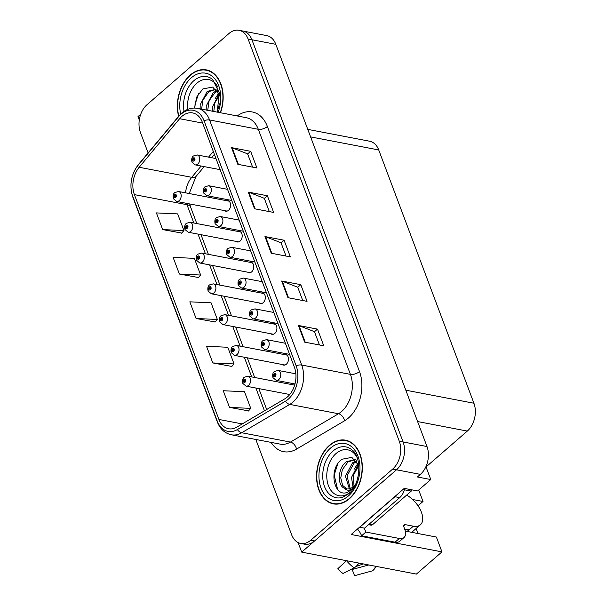 <?xml version="1.0" encoding="UTF-8"?>
<svg xmlns="http://www.w3.org/2000/svg" width="606" height="606" viewBox="0 0 606 606"><rect width="100%" height="100%" fill="white"/><g stroke="black" fill="none" stroke-linecap="round" stroke-linejoin="round"><path stroke-width="0.91" d="M259.292 302.97A5.401 3.742 -79.2 0 0 260.504 303.545A5.401 3.742 -79.2 0 0 263.193 302.689A5.401 3.742 -79.2 0 0 265.322 297.023A5.401 3.742 -79.2 0 0 262.534 292.933A5.401 3.742 -79.2 0 0 261.194 293.024M270.859 333.755A5.401 3.742 -79.2 0 0 272.079 334.33A5.401 3.742 -79.2 0 0 274.76 333.467A5.401 3.742 -79.2 0 0 276.897 327.808A5.401 3.742 -79.2 0 0 274.109 323.718A5.401 3.742 -79.2 0 0 272.768 323.809M247.718 272.185A5.401 3.742 -79.2 0 0 248.937 272.761A5.401 3.742 -79.2 0 0 251.619 271.905A5.401 3.742 -79.2 0 0 253.747 266.239A5.401 3.742 -79.2 0 0 250.967 262.148A5.401 3.742 -79.2 0 0 249.619 262.239M236.151 241.4A5.401 3.742 -79.2 0 0 237.363 241.976A5.401 3.742 -79.2 0 0 240.052 241.12A5.401 3.742 -79.2 0 0 242.18 235.454A5.401 3.742 -79.2 0 0 239.393 231.363A5.401 3.742 -79.2 0 0 238.052 231.454M224.576 210.615A5.401 3.742 -79.2 0 0 225.796 211.191A5.401 3.742 -79.2 0 0 228.477 210.335A5.401 3.742 -79.2 0 0 230.606 204.669A5.401 3.742 -79.2 0 0 227.826 200.578A5.401 3.742 -79.2 0 0 226.477 200.669M282.434 364.539A5.401 3.742 -79.2 0 0 283.646 365.115A5.401 3.742 -79.2 0 0 286.335 364.251A5.401 3.742 -79.2 0 0 288.464 358.593A5.401 3.742 -79.2 0 0 285.684 354.502A5.401 3.742 -79.2 0 0 284.335 354.593M405.3 531.098L436.381 537.045L441.956 551.884L351.162 534.5L404.263 488.383L417.64 490.943L430.768 479.543L417.39 476.983L420.39 474.377A20.256 14.044 -79.2 0 0 426.988 446.524L275.813 44.329A20.256 14.044 -79.2 0 0 266.754 35.602L242.862 31.035A20.256 14.044 -79.2 0 1 251.922 39.754A20.256 14.044 -79.2 0 0 242.862 31.035L239.037 30.3A20.256 14.044 -79.2 0 0 228.962 33.527L147.046 104.679A20.256 14.044 -79.2 0 0 140.44 132.525L148.114 152.932M425.927 466.673L430.768 479.543M140.766 114.186L138.001 116.587L139.297 120.026M255.815 439.471L291.622 534.727A20.256 14.044 -79.2 0 0 300.682 543.446A20.256 14.044 -79.2 0 0 310.757 540.219L392.673 469.067A20.256 14.044 -79.2 0 0 399.278 441.221L403.096 441.956L251.922 39.754L403.096 441.956A20.256 14.044 -79.2 0 1 396.498 469.801A20.256 14.044 -79.2 0 0 403.096 441.956L426.988 446.524M441.956 551.884L416.398 574.087L301.712 552.127L396.498 469.801L314.575 540.953A20.256 14.044 -79.2 0 1 304.5 544.18L300.682 543.446M298.122 542.575L301.712 552.127M307.787 129.389L369.668 141.236A20.256 14.044 100.8 0 1 378.727 149.955L473.922 403.232A20.256 14.044 100.8 0 1 467.324 431.078L426.033 466.946M418.708 490.019L423.011 501.48L412.588 499.488M418.026 505.813L423.011 501.48M417.988 533.522L416.11 528.515M412.504 532.477A21.604 11.681 49 0 0 412.33 531.795M220.493 112.754A32.413 22.475 -79.2 0 0 206.358 69.887A32.413 22.475 -79.2 0 0 190.239 75.046A32.413 22.475 -79.2 0 0 178.634 116.307M329.429 445.349A32.413 22.475 -79.2 0 0 316.65 479.323A32.413 22.475 -79.2 0 0 333.361 503.859A32.413 22.475 -79.2 0 0 349.48 498.7A32.413 22.475 -79.2 0 0 362.252 464.726A32.413 22.475 -79.2 0 0 345.549 440.191A32.413 22.475 -79.2 0 0 329.429 445.349M334.065 503.647A32.413 22.475 -79.2 0 0 335.292 504.101M181.906 116.36A21.604 14.983 100.8 0 1 192.655 112.921A21.604 14.983 100.8 0 1 202.321 122.223L294.425 367.281A21.604 14.983 100.8 0 1 284.903 398.778L236.84 427.116A21.604 14.983 100.8 0 1 228.576 428.753A21.604 14.983 100.8 0 1 218.917 419.45L134.403 194.624A21.604 14.983 100.8 0 1 139.168 167.264L179.626 118.7A21.604 14.983 100.8 0 1 181.906 116.36M181.073 114.14A24.308 16.854 -79.2 0 0 178.505 116.776L138.047 165.332A24.308 16.854 -79.2 0 0 132.691 196.109L217.198 420.943A24.308 16.854 -79.2 0 0 237.363 429.563L285.426 401.233A24.308 16.854 -79.2 0 0 296.145 365.789L204.033 120.73A24.308 16.854 -79.2 0 0 181.073 114.14M304.651 342.132L323.763 345.791L317.499 329.126L298.387 325.467L304.651 342.132M319.445 344.965L314.446 331.671L298.993 325.634A5.401 2.575 159.4 0 0 298.387 325.467M314.476 331.747L317.499 329.126M287.941 297.682L307.053 301.341L300.788 284.668L281.676 281.01L287.941 297.682M302.735 300.515L297.735 287.221L282.29 281.184A5.401 2.575 159.4 0 0 281.676 281.01M297.766 287.297L300.788 284.668M237.817 164.317L256.929 167.976L250.664 151.303L231.545 147.644L237.817 164.317M252.604 167.15L247.604 153.856L232.159 147.819A5.401 2.575 159.4 0 0 231.545 147.644M247.634 153.932L250.664 151.303M254.52 208.775L273.639 212.433L267.375 195.761L248.255 192.102L254.52 208.775M269.314 211.6L264.314 198.314L248.869 192.276A5.401 2.575 159.4 0 0 248.255 192.102M264.345 198.389L267.375 195.761M271.23 253.225L290.35 256.883L284.078 240.218L264.966 236.552L271.23 253.225M286.024 256.058L281.025 242.764L265.579 236.726A5.401 2.575 159.4 0 0 264.966 236.552M281.055 242.839L284.078 240.218M399.278 441.221L248.096 39.019A20.256 14.044 -79.2 0 0 239.037 30.3M229.507 407.399L250.763 408.391L244.498 391.726L223.243 390.734L229.507 407.399L248.558 410.883M179.376 274.041L200.639 275.033L194.375 258.361L173.111 257.368L179.376 274.041L198.427 277.525M162.673 229.583L183.929 230.575L177.664 213.903L156.401 212.911L162.673 229.583L181.717 233.068M212.797 362.949L234.052 363.941L227.788 347.268L206.532 346.276L212.797 362.949L231.848 366.433M196.086 318.491L217.349 319.483L211.077 302.811L189.822 301.826L196.086 318.491L215.138 321.975M217.349 319.483L215.009 322.119M200.639 275.033L198.306 277.662M183.929 230.575L181.595 233.204M234.052 363.941L231.719 366.569M250.763 408.391L248.43 411.027M347.435 440.676A32.413 22.475 -79.2 0 0 346.132 440.645M208.244 70.372A32.413 22.475 -79.2 0 0 206.941 70.341M294.652 385.136L247.99 376.205A5.068 3.515 100.8 0 1 250.604 380.038A5.068 3.515 100.8 0 1 248.604 385.34A5.068 3.515 100.8 0 1 246.081 386.151L242.877 383.477A3.378 1.689 -22.9 0 1 243.597 381.712A1.689 1.174 -79.2 0 0 245.172 382.106A1.689 1.174 -79.2 0 0 245.718 379.788A1.689 1.174 -79.2 0 0 244.127 379.326A1.689 1.174 -79.2 0 0 243.551 381.591L244.21 381.068A0.674 0.47 100.8 0 1 244.779 380.053A0.674 0.47 100.8 0 1 244.521 381.379A0.674 0.47 100.8 0 1 244.226 381.113L243.597 381.712M244.922 381.204L244.21 381.068M243.551 381.591A3.378 1.53 161.6 0 0 242.741 383.113A3.378 1.53 161.6 0 0 242.824 383.28M244.892 381.242L244.226 381.113M295.864 373.826L278.139 370.433A5.068 3.515 100.8 0 1 280.745 374.266A5.068 3.515 100.8 0 1 278.752 379.576A5.068 3.515 100.8 0 1 276.23 380.379L273.026 377.712A3.378 1.689 -22.9 0 1 273.745 375.94A1.689 1.174 -79.2 0 0 275.321 376.341A1.689 1.174 -79.2 0 0 275.866 374.016A1.689 1.174 -79.2 0 0 274.276 373.561A1.689 1.174 -79.2 0 0 273.7 375.818L274.359 375.296A0.674 0.47 100.8 0 1 274.919 374.288A0.674 0.47 100.8 0 1 274.67 375.614A0.674 0.47 100.8 0 1 274.374 375.349L273.745 375.94M275.071 375.432L274.359 375.296M273.7 375.818A3.378 1.53 161.6 0 0 272.889 377.341A3.378 1.53 161.6 0 0 272.965 377.508M275.041 375.478L274.374 375.349M286.896 355.078L236.416 345.42A5.068 3.515 100.8 0 1 239.029 349.253A5.068 3.515 100.8 0 1 237.029 354.555A5.068 3.515 100.8 0 1 234.514 355.366L231.31 352.692A3.378 1.689 -22.9 0 1 232.03 350.927A1.689 1.174 -79.2 0 0 233.598 351.321A1.689 1.174 -79.2 0 0 234.151 349.003A1.689 1.174 -79.2 0 0 232.552 348.541A1.689 1.174 -79.2 0 0 231.984 350.806L232.636 350.283A0.674 0.47 100.8 0 1 233.204 349.268A0.674 0.47 100.8 0 1 232.946 350.594A0.674 0.47 100.8 0 1 232.659 350.329L232.03 350.927M233.355 350.419L232.636 350.283M231.984 350.806A3.378 1.53 161.6 0 0 231.166 352.328A3.378 1.53 161.6 0 0 231.25 352.495M233.318 350.457L232.659 350.329M275.329 324.293L224.849 314.635A5.068 3.515 100.8 0 1 227.455 318.468A5.068 3.515 100.8 0 1 225.462 323.771A5.068 3.515 100.8 0 1 222.94 324.581L219.736 321.907A3.378 1.689 -22.9 0 1 220.455 320.142A1.689 1.174 -79.2 0 0 222.031 320.536A1.689 1.174 -79.2 0 0 222.576 318.218A1.689 1.174 -79.2 0 0 220.985 317.756A1.689 1.174 -79.2 0 0 220.41 320.021L221.069 319.498A0.674 0.47 100.8 0 1 221.629 318.483A0.674 0.47 100.8 0 1 221.379 319.809A0.674 0.47 100.8 0 1 221.084 319.544L220.455 320.142M221.781 319.635L221.069 319.498M220.41 320.021A3.378 1.53 161.6 0 0 219.599 321.544A3.378 1.53 161.6 0 0 219.675 321.71M221.751 319.673L221.084 319.544M263.754 293.509L213.274 283.85A5.068 3.515 100.8 0 1 215.887 287.683A5.068 3.515 100.8 0 1 213.888 292.986A5.068 3.515 100.8 0 1 211.373 293.796L208.161 291.122A3.378 1.689 -22.9 0 1 208.888 289.357A1.689 1.174 -79.2 0 0 210.456 289.751A1.689 1.174 -79.2 0 0 211.009 287.433A1.689 1.174 -79.2 0 0 209.411 286.971A1.689 1.174 -79.2 0 0 208.843 289.236L209.494 288.714A0.674 0.47 100.8 0 1 210.062 287.698A0.674 0.47 100.8 0 1 209.805 289.024A0.674 0.47 100.8 0 1 209.517 288.759L208.888 289.357M210.214 288.85L209.494 288.714M208.843 289.236A3.378 1.53 161.6 0 0 208.025 290.759A3.378 1.53 161.6 0 0 208.108 290.925M210.176 288.888L209.517 288.759M285.396 343.254L266.564 339.648A5.068 3.515 100.8 0 1 269.178 343.481A5.068 3.515 100.8 0 1 267.178 348.791A5.068 3.515 100.8 0 1 264.663 349.594L261.451 346.927A3.378 1.689 -22.9 0 1 262.178 345.155A1.689 1.174 -79.2 0 0 263.746 345.556A1.689 1.174 -79.2 0 0 264.299 343.231A1.689 1.174 -79.2 0 0 262.701 342.776A1.689 1.174 -79.2 0 0 262.133 345.034L262.784 344.511A0.674 0.47 100.8 0 1 263.352 343.504A0.674 0.47 100.8 0 1 263.095 344.829A0.674 0.47 100.8 0 1 262.807 344.564L262.178 345.155M263.504 344.647L262.784 344.511M262.133 345.034A3.378 1.53 161.6 0 0 261.315 346.556A3.378 1.53 161.6 0 0 261.398 346.723M263.466 344.693L262.807 344.564M273.829 312.469L254.997 308.863A5.068 3.515 100.8 0 1 257.603 312.696A5.068 3.515 100.8 0 1 255.611 318.006A5.068 3.515 100.8 0 1 253.088 318.809L249.884 316.143A3.378 1.689 -22.9 0 1 250.604 314.37A1.689 1.174 -79.2 0 0 252.172 314.772A1.689 1.174 -79.2 0 0 252.725 312.454A1.689 1.174 -79.2 0 0 251.134 311.992A1.689 1.174 -79.2 0 0 250.558 314.249L251.217 313.726A0.674 0.47 100.8 0 1 251.778 312.719A0.674 0.47 100.8 0 1 251.528 314.044A0.674 0.47 100.8 0 1 251.232 313.779L250.604 314.37M251.929 313.863L251.217 313.726M250.558 314.249A3.378 1.53 161.6 0 0 249.748 315.771A3.378 1.53 161.6 0 0 249.823 315.938M251.899 313.908L251.232 313.779M262.254 281.684L243.423 278.078A5.068 3.515 100.8 0 1 246.036 281.911A5.068 3.515 100.8 0 1 244.036 287.221A5.068 3.515 100.8 0 1 241.521 288.024L238.31 285.358A3.378 1.689 -22.9 0 1 239.037 283.585A1.689 1.174 -79.2 0 0 240.605 283.987A1.689 1.174 -79.2 0 0 241.158 281.669A1.689 1.174 -79.2 0 0 239.559 281.207A1.689 1.174 -79.2 0 0 238.991 283.464L239.643 282.941A0.674 0.47 100.8 0 1 240.211 281.934A0.674 0.47 100.8 0 1 239.953 283.26A0.674 0.47 100.8 0 1 239.665 282.994L239.037 283.585M240.362 283.078L239.643 282.941M238.991 283.464A3.378 1.53 161.6 0 0 238.173 284.987A3.378 1.53 161.6 0 0 238.256 285.153M240.324 283.123L239.665 282.994M250.687 250.899L231.856 247.293A5.068 3.515 100.8 0 1 234.461 251.126A5.068 3.515 100.8 0 1 232.469 256.436A5.068 3.515 100.8 0 1 229.947 257.239L226.742 254.573A3.378 1.689 -22.9 0 1 227.462 252.8A1.689 1.174 -79.2 0 0 229.03 253.202A1.689 1.174 -79.2 0 0 229.583 250.884A1.689 1.174 -79.2 0 0 227.985 250.422A1.689 1.174 -79.2 0 0 227.417 252.679L228.076 252.157A0.674 0.47 100.8 0 1 228.636 251.149A0.674 0.47 100.8 0 1 228.386 252.475A0.674 0.47 100.8 0 1 228.091 252.21L227.462 252.8M228.788 252.301L228.076 252.157M227.417 252.679A3.378 1.53 161.6 0 0 226.599 254.202A3.378 1.53 161.6 0 0 226.682 254.368M228.757 252.338L228.091 252.21M404.013 537.552A13.506 7.302 -131 0 1 399.339 538.469L395.051 542.196A13.506 7.302 -131 0 0 399.725 541.272L404.013 537.552A13.506 7.302 -131 0 0 404.717 529.182L403.884 526.962A3.378 1.826 -131 0 1 404.058 524.872A3.378 1.826 -131 0 1 405.225 524.637L413.353 526.197A20.256 10.946 49 0 0 420.367 524.819A20.256 10.946 49 0 0 421.42 512.267A20.256 10.946 49 0 0 406.641 495.094M408.452 529.803L408.633 530.295L409.065 529.917L404.679 529.083M408.633 530.295A20.256 10.946 -131 0 1 404.997 529.144M368.774 564.966L352.169 569.481A9.264 5.007 49 0 0 353.071 568.367M355.98 566.504L363.312 563.921M352.169 569.481L354.555 575.7L371.326 571.14A7.431 6.242 -126 0 0 373.069 570.314A7.431 6.242 -126 0 0 375.341 566.224M346.496 560.702L337.868 568.67A15.529 8.393 49 0 0 342.973 573.481L354.109 567.845A7.431 2.515 125.7 0 0 358.926 563.08M395.051 542.196L361.6 535.787A13.506 7.302 49 0 0 357.442 529.046M363.805 528.031A13.506 7.302 -131 0 1 365.888 532.06L361.6 535.787M399.339 538.469L365.888 532.06M396.347 495.253A13.506 9.363 100.8 0 1 394.93 496.708L359.759 527.25A13.506 9.363 -79.2 0 0 359.706 527.076M394.93 496.708L399.71 497.624A13.506 9.363 -79.2 0 0 404.694 488.466M359.759 527.25L364.539 528.167L399.71 497.624M187.799 109.345A23.369 16.203 100.8 0 1 196.859 83.219A23.369 16.203 100.8 0 1 217.88 87.203M219.66 95.15L212.676 87.082L202.889 88.908L196.632 97.165L194.564 108.057M178.831 116.064A32.073 22.24 100.8 0 1 190.345 75.326A32.073 22.24 100.8 0 1 206.298 70.22A32.073 22.24 100.8 0 1 220.251 112.708M218.357 108.519L219.372 103.815M212.267 111.178L212.32 107.103L219.183 93.862M213.782 111.466L214.857 102.823L219.637 95.089M206.191 110.012L206.245 105.936L213.297 92.559L217.236 90.491M207.714 110.307L209.108 100.801L214.812 92.847L217.721 91.15M200.124 108.853L200.177 104.777L207.229 91.392L216.092 89.226M201.646 109.141L202.783 100.316L208.744 91.688L216.13 89.264M194.89 108.065L195.011 104.717L198.48 93.703M214.918 99.013L218.796 92.998M350.465 492.019A23.369 16.203 100.8 0 1 328.422 485.626A23.369 16.203 100.8 0 1 336.05 453.53A23.369 16.203 100.8 0 1 357.07 457.507M358.843 465.453L351.859 457.386L342.079 459.212C327.604 469.188 334.224 498.715 347.92 492.102L353.548 487.959M354.086 487.065L352.525 488.504C349.268 490.868 346.435 490.731 344.034 488.103A15.264 10.582 -79.2 0 0 346.14 488.845A15.264 10.582 -79.2 0 0 353.73 486.413A15.264 10.582 -79.2 0 0 355.26 484.861M329.535 445.63A32.073 22.24 100.8 0 1 345.481 440.524A32.073 22.24 100.8 0 1 362.017 464.802A32.073 22.24 100.8 0 1 349.374 498.42A32.073 22.24 100.8 0 1 333.421 503.525A32.073 22.24 100.8 0 1 316.885 479.248A32.073 22.24 100.8 0 1 329.535 445.63M357.548 478.823L358.555 474.119M352.995 487.012L351.503 477.407L358.373 464.166M353.995 486.186L353.457 475.195L358.828 465.393M349.344 488.762L345.435 476.24L352.487 462.863L356.426 460.802M350.215 488.512L347.026 475.952L354.002 463.151L356.904 461.454M344.034 488.103C337.034 484.883 337.837 467.711 346.412 461.704L355.275 459.53M346.837 488.944L342.625 485.429L340.754 477.899L342.329 469.695L347.935 461.992L355.321 459.568M368.539 524.698L370.97 525.16A3.378 2.341 -79.2 0 0 372.645 524.622L411.247 491.095A3.378 2.341 -79.2 0 0 412.141 489.89M337.61 489.474L334.201 475.028L337.671 464.014M354.101 469.324L357.979 463.302M252.179 262.724L201.707 253.066A5.068 3.515 100.8 0 1 204.313 256.899A5.068 3.515 100.8 0 1 202.321 262.201A5.068 3.515 100.8 0 1 199.798 263.012L196.594 260.338A3.378 1.689 -22.9 0 1 197.314 258.573A1.689 1.174 -79.2 0 0 198.882 258.967A1.689 1.174 -79.2 0 0 199.435 256.649A1.689 1.174 -79.2 0 0 197.844 256.186A1.689 1.174 -79.2 0 0 197.268 258.451L197.927 257.929A0.674 0.47 100.8 0 1 198.488 256.914A0.674 0.47 100.8 0 1 198.238 258.239A0.674 0.47 100.8 0 1 197.942 257.974L197.314 258.573M198.639 258.065L197.927 257.929M197.268 258.451A3.378 1.53 161.6 0 0 196.458 259.974A3.378 1.53 161.6 0 0 196.533 260.141M198.609 258.103L197.942 257.974M240.612 231.939L190.132 222.281A5.068 3.515 100.8 0 1 192.746 226.114A5.068 3.515 100.8 0 1 190.746 231.416A5.068 3.515 100.8 0 1 188.231 232.227L185.019 229.553A3.378 1.689 -22.9 0 1 185.747 227.788A1.689 1.174 -79.2 0 0 187.315 228.182A1.689 1.174 -79.2 0 0 187.868 225.864A1.689 1.174 -79.2 0 0 186.269 225.402A1.689 1.174 -79.2 0 0 185.701 227.667L186.353 227.144A0.674 0.47 100.8 0 1 186.921 226.129A0.674 0.47 100.8 0 1 186.663 227.455A0.674 0.47 100.8 0 1 186.375 227.189L185.747 227.788M187.072 227.28L186.353 227.144M185.701 227.667A3.378 1.53 161.6 0 0 184.883 229.189A3.378 1.53 161.6 0 0 184.966 229.356M187.034 227.318L186.375 227.189M229.038 201.154L178.565 191.496A5.068 3.515 100.8 0 1 181.171 195.329A5.068 3.515 100.8 0 1 179.179 200.631A5.068 3.515 100.8 0 1 176.657 201.442L173.452 198.768A3.378 1.689 -22.9 0 1 174.172 197.003A1.689 1.174 -79.2 0 0 175.74 197.397A1.689 1.174 -79.2 0 0 176.293 195.079A1.689 1.174 -79.2 0 0 174.702 194.617A1.689 1.174 -79.2 0 0 174.127 196.882L174.786 196.359A0.674 0.47 100.8 0 1 175.346 195.344A0.674 0.47 100.8 0 1 175.096 196.67A0.674 0.47 100.8 0 1 174.801 196.405L174.172 197.003M175.498 196.495L174.786 196.359M174.127 196.882A3.378 1.53 161.6 0 0 173.316 198.404A3.378 1.53 161.6 0 0 173.392 198.571M175.467 196.533L174.801 196.405M239.112 220.114L220.281 216.509A5.068 3.515 100.8 0 1 222.894 220.342A5.068 3.515 100.8 0 1 220.895 225.652A5.068 3.515 100.8 0 1 218.38 226.455L215.168 223.788A3.378 1.689 -22.9 0 1 215.887 222.016A1.689 1.174 -79.2 0 0 217.463 222.417A1.689 1.174 -79.2 0 0 218.008 220.099A1.689 1.174 -79.2 0 0 216.418 219.637A1.689 1.174 -79.2 0 0 215.842 221.894L216.501 221.372A0.674 0.47 100.8 0 1 217.069 220.364A0.674 0.47 100.8 0 1 216.812 221.69A0.674 0.47 100.8 0 1 216.516 221.425L215.887 222.016M217.221 221.516L216.501 221.372M215.842 221.894A3.378 1.53 161.6 0 0 215.032 223.417A3.378 1.53 161.6 0 0 215.115 223.584M217.183 221.554L216.516 221.425M227.538 189.33L208.706 185.724A5.068 3.515 100.8 0 1 211.32 189.557A5.068 3.515 100.8 0 1 209.328 194.867A5.068 3.515 100.8 0 1 206.805 195.677L203.601 193.003A3.378 1.689 -22.9 0 1 204.32 191.231A1.689 1.174 -79.2 0 0 205.888 191.632A1.689 1.174 -79.2 0 0 206.441 189.314A1.689 1.174 -79.2 0 0 204.843 188.852A1.689 1.174 -79.2 0 0 204.275 191.11L204.934 190.587A0.674 0.47 100.8 0 1 205.495 189.58A0.674 0.47 100.8 0 1 205.245 190.905A0.674 0.47 100.8 0 1 204.949 190.64L204.32 191.231M205.646 190.731L204.934 190.587M204.275 191.11A3.378 1.53 161.6 0 0 203.457 192.632A3.378 1.53 161.6 0 0 203.54 192.799M205.608 190.769L204.949 190.64M215.971 158.545L197.139 154.939A5.068 3.515 100.8 0 1 199.745 158.772A5.068 3.515 100.8 0 1 197.753 164.082A5.068 3.515 100.8 0 1 195.23 164.893L192.026 162.219A3.378 1.689 -22.9 0 1 192.746 160.446A1.689 1.174 -79.2 0 0 194.321 160.848A1.689 1.174 -79.2 0 0 194.867 158.53A1.689 1.174 -79.2 0 0 193.276 158.068A1.689 1.174 -79.2 0 0 192.7 160.325L193.359 159.802A0.674 0.47 100.8 0 1 193.928 158.795A0.674 0.47 100.8 0 1 193.67 160.12A0.674 0.47 100.8 0 1 193.375 159.855L192.746 160.446M194.071 159.946L193.359 159.802M192.7 160.325A3.378 1.53 161.6 0 0 191.89 161.847A3.378 1.53 161.6 0 0 191.973 162.014M194.041 159.984L193.375 159.855M275.813 44.329L248.096 39.019M420.39 474.377L392.673 469.067M473.922 403.232L405.815 390.196M378.727 149.955L310.613 136.911M467.324 431.078L417.61 421.556M237.219 115.958A33.762 23.407 100.8 0 1 267.382 126.495L359.494 371.554A6.749 3.219 -20.6 0 1 350.419 374.364L258.315 129.305A27.012 18.725 -79.2 0 0 246.233 117.678L197.495 108.353A27.012 18.725 100.8 0 1 209.57 119.973A6.749 3.219 159.4 0 0 204.033 120.73M359.494 371.554A33.762 23.407 100.8 0 1 348.488 417.958A33.762 23.407 100.8 0 1 344.609 420.776L296.546 449.107A33.762 23.407 100.8 0 1 271.109 442.395M341.625 411.489A27.012 18.725 -79.2 0 0 350.419 374.364L301.682 365.032A27.012 18.725 100.8 0 1 289.774 404.407L241.711 432.745A27.012 18.725 100.8 0 1 231.386 434.79L280.123 444.122A27.012 18.725 -79.2 0 0 290.448 442.077L338.519 413.739A27.012 18.725 -79.2 0 0 341.625 411.489M197.495 108.353C191.852 107.391 186.587 108.974 181.724 113.11L178.823 116.079A6.749 3.038 39.8 0 0 178.505 116.776M178.823 116.079L138.357 164.635C130.987 174.536 129.116 185.322 132.767 196.988A6.749 3.219 -20.6 0 1 132.691 196.109M217.198 420.943A6.749 3.219 159.4 0 0 217.274 421.814C220.107 428.995 224.811 433.32 231.386 434.79M237.363 429.563A6.749 4.151 59.5 0 0 241.711 432.745L290.448 442.077A6.749 4.151 -120.5 0 1 296.546 449.107M138.357 164.635A6.749 3.038 39.8 0 0 138.047 165.332M285.426 401.233A6.749 4.151 59.5 0 0 289.774 404.407L338.519 413.739A6.749 4.151 -120.5 0 1 344.609 420.776M296.145 365.789A6.749 3.219 -20.6 0 1 301.682 365.032L209.57 119.973L258.315 129.305A6.749 3.219 -20.6 0 0 267.382 126.495M310.757 540.219L314.575 540.953M218.917 419.45L242.256 423.92M179.626 118.7L202.654 123.109M139.168 167.264L191.731 177.323A21.604 14.983 -79.2 0 0 185.565 192.837M213.297 151.439L208.555 157.128M201.147 166.021L191.731 177.323A12.15 5.462 -140.2 0 0 196.026 176.422L189.208 193.534M186.512 203.328A21.604 14.983 -79.2 0 0 186.966 204.684L193.852 222.993M134.403 194.624L186.966 204.684A12.15 5.795 -20.6 0 1 190.625 207.116L196.806 223.553M198.026 234.098L205.419 253.778M209.6 264.883L216.993 284.562M221.167 295.667L228.56 315.347M232.742 326.452L240.135 346.132M244.309 357.237L251.702 376.909M255.883 388.022L264.458 410.838M271.821 253.338L265.579 236.726M255.111 208.881L248.869 192.276M238.4 164.431L232.159 147.819M288.532 297.796L282.29 281.184M305.242 342.246L298.993 325.634M413.353 526.197L409.065 529.917M346.534 560.709A23.096 12.484 49 0 0 354.109 567.845M405.225 524.637L403.664 525.993M184.042 111.337A25.869 17.938 100.8 0 1 193.814 80.727A25.869 17.938 100.8 0 1 212.683 79.515L219.395 93.006L217.145 112.11M180.702 114.049A29.035 20.134 100.8 0 1 191.284 77.826A29.035 20.134 100.8 0 1 215.206 79.325A29.035 20.134 100.8 0 1 218.13 112.299M342.791 497.253A25.869 17.938 100.8 0 1 323.415 482.611A25.869 17.938 100.8 0 1 333.005 451.031A25.869 17.938 100.8 0 1 351.874 449.819C362.1 456.326 360.971 484.633 348.609 493.829L342.791 497.253M330.475 448.129A29.035 20.134 100.8 0 1 357.896 456.007A29.035 20.134 100.8 0 1 348.435 495.92A29.035 20.134 100.8 0 1 321.013 488.042A29.035 20.134 100.8 0 1 330.475 448.129M411.247 491.095L404.376 489.784M372.645 524.622L369.349 523.993M132.767 196.988L217.274 421.814M189.693 203.934L190.625 207.116M200.98 234.666L208.381 254.338M212.554 265.451L219.948 285.123M224.122 296.236L231.522 315.908M235.696 327.02L243.089 346.693M247.271 357.805L254.664 377.477M258.838 388.59L266.701 409.512M214.395 154.363L211.608 157.711M204.199 166.605L196.026 176.422M247.99 376.205L244.301 377.235C242.771 378.273 242.249 380.235 242.741 383.113M289.774 394.514L246.081 386.151M278.139 370.433L274.45 371.47C272.92 372.508 272.397 374.463 272.889 377.341M294.978 383.969L276.23 380.379M236.416 345.42L232.727 346.45C231.197 347.488 230.681 349.45 231.166 352.328M284.994 365.032L234.514 355.366M224.849 314.635L221.16 315.665C219.63 316.703 219.107 318.665 219.599 321.544M273.42 334.247L222.94 324.581M213.274 283.85L209.585 284.881C208.055 285.918 207.532 287.88 208.025 290.759M261.853 303.462L211.373 293.796M266.564 339.648L262.875 340.686C261.345 341.723 260.822 343.678 261.315 346.556M289.577 354.366L264.663 349.594M254.997 308.863L251.308 309.901C249.778 310.939 249.255 312.893 249.748 315.771M278.002 323.581L253.088 318.809M243.423 278.078L239.734 279.116C238.203 280.154 237.681 282.108 238.173 284.987M266.435 292.796L241.521 288.024M231.856 247.293L228.167 248.331C226.629 249.369 226.114 251.323 226.599 254.202M254.861 262.012L229.947 257.239M420.367 524.819L411.724 532.326M376.523 566.451L373.069 570.314M206.298 70.22L209.471 70.826M345.481 440.524L348.662 441.13M333.421 503.525L336.603 504.131M201.707 253.066L198.018 254.096C196.488 255.134 195.965 257.095 196.458 259.974M250.278 272.677L199.798 263.012M190.132 222.281L186.443 223.311C184.913 224.349 184.391 226.311 184.883 229.189M238.711 241.892L188.231 232.227M178.565 191.496L174.876 192.526C173.346 193.564 172.824 195.526 173.316 198.404M227.136 211.108L176.657 201.442M220.281 216.509L216.592 217.546C215.062 218.584 214.539 220.539 215.032 223.417M243.286 231.227L218.38 226.455M208.706 185.724L205.025 186.762C203.487 187.799 202.972 189.761 203.457 192.632M231.719 200.442L206.805 195.677M197.139 154.939L193.45 155.977C191.92 157.015 191.398 158.977 191.89 161.847M220.145 169.657L195.23 164.893"/></g></svg>
